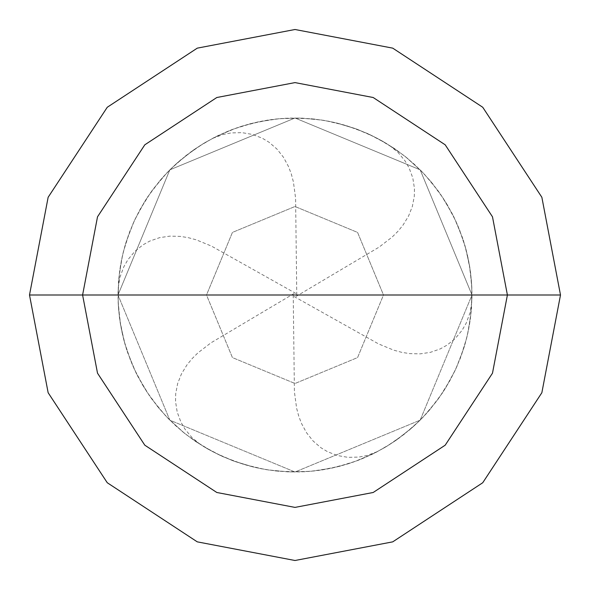 <?xml version="1.0" encoding="UTF-8"?>
<svg xmlns="http://www.w3.org/2000/svg" width="590" height="590" viewBox="0 0 590 590"><rect width="100%" height="100%" fill="white"/><g stroke="black" fill="none" stroke-linecap="round" stroke-linejoin="round"><path stroke-width="0.44" stroke-dasharray="2.95 2.21" d="M295 295L472 295L420.161 420.161L295 472L169.839 420.161L118 295L383.5 295L357.577 232.423L295 206.5L232.423 232.423L206.5 295L472 295L420.161 169.839L295 118L169.839 169.839L118 295L206.5 295L232.423 232.423L295 206.5L357.577 232.423L383.5 295L472 295L420.161 169.839L295 118L169.839 169.839L118 295L169.839 169.839L295 118L420.161 169.839L472 295L420.161 169.839L295 118L169.839 169.839L118 295L383.5 295L357.577 357.577L295 383.5L232.423 357.577L206.5 295L472 295L420.161 420.161L295 472L169.839 420.161L118 295L206.5 295L232.423 357.577L295 383.5L357.577 357.577L383.5 295L472 295L420.161 420.161L295 472L169.839 420.161L118 295L169.839 420.161L295 472L420.161 420.161L472 295L420.161 169.839L295 118L169.839 169.839L118 295L560.5 295L541.856 197.274L482.738 107.262L392.726 48.144L295 29.5L197.274 48.144L107.262 107.262L48.144 197.274L29.5 295L118 295L169.839 169.839L295 118L420.161 169.839L472 295L420.161 420.161L295 472L169.839 420.161L118 295L295 295M29.5 295L48.144 197.274L107.262 107.262L197.274 48.144L295 29.5L392.726 48.144L482.738 107.262L541.856 197.274L560.5 295L541.856 392.726L482.738 482.738L392.726 541.856L295 560.5L197.274 541.856L107.262 482.738L48.144 392.726L29.5 295L118 295L169.839 420.161L295 472L420.161 420.161L472 295L560.5 295L541.856 392.726L482.738 482.738L392.726 541.856L295 560.5L197.274 541.856L107.262 482.738L48.144 392.726L29.5 295M293.23 295.015L294.41 391.826L296.608 408.177L298.695 416.024L301.527 423.509L306.549 432.758L313.024 440.914L320.886 447.707L327.598 451.741L337.443 455.539L348.004 457.353L358.89 457.08L367.002 455.495L377.386 451.608L391.944 443.09L408.907 430.479L419.328 420.987L428.952 410.692L437.736 399.673L445.612 387.984L455.62 369.37L461.026 356.353L465.385 342.952L468.659 329.242L471.499 308.305L471.83 287.168L470.643 273.126L468.349 259.224L464.95 245.543L457.847 225.638L451.807 212.902L440.907 194.803L432.47 183.512L423.163 172.922L407.705 158.518L396.487 149.985L378.478 138.923L365.8 132.78L345.961 125.493L325.392 120.626L311.424 118.767L290.302 118.059L276.238 118.996L262.292 121.046L241.797 126.186L228.537 130.951L215.689 136.762L203.351 143.577L185.961 155.576L170.119 169.566L160.539 179.898L147.773 196.743L140.427 208.772L134.055 221.339L126.422 241.052L122.661 254.629L119.084 275.464L118.007 296.564L118.693 310.642L120.493 324.618L125.272 345.209M294.13 296.541L378.559 343.918L393.818 350.195L401.657 352.311L409.556 353.602L420.08 353.875L430.383 352.348L440.192 348.933L447.043 345.143L455.251 338.513L462.103 330.275L466.181 323.202L470.001 312.892L471.823 301.955L471.72 285.088L470.37 271.053L466.27 250.322L462.169 236.841L454.049 217.327L447.368 204.922L439.712 193.085L431.15 181.897L421.717 171.424L406.082 157.198L394.769 148.798L382.822 141.32L370.314 134.822L357.334 129.335L337.141 123.089L323.335 120.279L302.309 118.147L281.179 118.538L267.181 120.198L253.361 122.963L233.153 129.158L213.831 137.706L201.573 144.668L189.906 152.574L173.681 166.115L163.814 176.174L150.583 192.657L139.417 210.601L133.2 223.249L125.795 243.043L122.204 256.672L119.696 270.537L118.029 291.608L118.325 305.694L120.854 326.676L123.93 340.43L130.567 360.497L136.297 373.374L146.77 391.731L159.352 408.708L168.828 419.136L184.523 433.289L195.88 441.645L207.857 449.064L220.394 455.51L233.404 460.938L253.619 467.096M295.9 296.527L379.149 247.092L392.21 237.018L397.962 231.295L403.029 225.092L408.531 216.117L412.358 206.434L414.305 196.227L414.446 188.394L412.808 177.974L409.099 167.921L405.013 160.856L397.992 152.39L389.43 145.347L374.775 136.998L355.372 128.613L341.942 124.343L328.217 121.142L314.278 119.055L300.221 118.074L279.1 118.715L258.199 121.865L244.54 125.346L231.206 129.896L218.27 135.494L205.822 142.109L193.94 149.683L177.339 162.766L167.191 172.546L153.511 188.653L145.501 200.246L135.272 218.743L129.712 231.693L123.34 251.842L120.456 265.633L118.671 279.616L118.096 300.745L120.035 321.786L122.727 335.622L126.503 349.199L134.166 368.898L144.115 387.542L151.954 399.246L165.399 415.552L175.407 425.486L186.167 434.587L203.58 446.564L222.29 456.38L235.366 461.653L255.647 467.568L269.505 470.156L290.56 471.941L304.654 471.735L318.689 470.407L339.42 466.336L352.916 462.258L372.438 454.16L384.85 447.5L396.701 439.867L413.243 426.71L423.347 416.887M296.77 294.985L295.59 198.174L293.392 181.823L291.305 173.976L288.473 166.491L283.451 157.242L276.976 149.086L269.114 142.293L262.403 138.259L252.557 134.461L241.996 132.647L231.11 132.92L222.998 134.505L212.614 138.392L198.056 146.91L181.093 159.521L170.672 169.013L161.048 179.308L152.264 190.327L144.388 202.016L134.38 220.631L128.974 233.647L124.615 247.048L121.341 260.758L118.502 281.695L118.17 302.832L119.357 316.874L121.651 330.776L125.051 344.457L132.153 364.362L138.193 377.099L149.093 395.197L157.53 406.488L166.837 417.078L182.295 431.482L193.513 440.015L211.522 451.077L224.2 457.221L244.039 464.507L264.608 469.375L278.576 471.233L299.698 471.941L313.762 471.004L327.708 468.954L348.203 463.814L361.464 459.05L374.311 453.238L386.649 446.424L404.039 434.424L419.881 420.434L429.461 410.102L442.227 393.257L449.573 381.228L455.945 368.662L463.578 348.948L467.339 335.371L470.916 314.536L471.993 293.437L471.307 279.358L469.507 265.382L464.728 244.791M295.87 293.459L211.441 246.082L196.182 239.806L188.343 237.689L180.444 236.398L169.92 236.125L159.617 237.652L149.808 241.067L142.957 244.857L134.749 251.488L127.897 259.725L123.819 266.798L119.999 277.108L118.177 288.045L118.28 304.912L119.63 318.947L123.73 339.678L127.831 353.159L135.951 372.673L142.633 385.078L150.288 396.915L158.85 408.103L168.283 418.575L183.918 432.802L195.231 441.202L207.179 448.68L219.687 455.178L232.667 460.665L252.859 466.911L266.665 469.721L287.691 471.853L308.821 471.462L322.819 469.802L336.639 467.037L356.847 460.842L376.169 452.294L388.426 445.332L400.094 437.426L416.319 423.886L426.187 413.826L439.417 397.343L450.583 379.4L456.8 366.751L464.205 346.957L467.796 333.328L470.304 319.463L471.971 298.393L471.675 284.306L469.146 263.324L466.071 249.57L459.433 229.503L453.703 216.626L443.23 198.269L430.648 181.292L421.172 170.864L405.477 156.711L394.12 148.356L382.143 140.936L369.606 134.491L356.596 129.062L336.381 122.904M294.1 293.473L210.851 342.908L197.79 352.982L192.038 358.705L186.971 364.908L181.469 373.883L177.642 383.566L175.695 393.773L175.555 401.606L177.192 412.026L180.901 422.079L184.987 429.144L192.008 437.61L200.571 444.654L215.225 453.002L234.628 461.387L248.058 465.658L261.783 468.858L275.722 470.945L289.779 471.926L310.901 471.285L331.801 468.136L345.46 464.654L358.794 460.104L371.73 454.507L384.178 447.891L396.06 440.317L412.661 427.234L422.809 417.454L436.489 401.348L444.499 389.754L454.728 371.257L460.289 358.307L466.661 338.159L469.544 324.367L471.329 310.384L471.904 289.255L469.965 268.214L467.273 254.379L463.497 240.801L455.834 221.103L445.885 202.458L438.046 190.754L424.601 174.448L414.593 164.514L403.833 155.413L386.421 143.436L367.71 133.62L354.634 128.347L334.353 122.432L320.495 119.844L299.44 118.059L285.346 118.266L271.312 119.593L250.58 123.664L237.084 127.742L217.562 135.84L205.15 142.5L193.299 150.133L176.757 163.29L166.653 173.113"/><path stroke-width="0.89" d="M295 295L507.4 295L492.488 373.182L445.192 445.192L373.182 492.488L295 507.4L216.818 492.488L144.808 445.192L97.512 373.182L82.6 295L560.5 295L541.856 197.274L482.738 107.262L392.726 48.144L295 29.5L197.274 48.144L107.262 107.262L48.144 197.274L29.5 295L82.6 295L97.512 216.818L144.808 144.808L216.818 97.512L295 82.6L373.182 97.512L445.192 144.808L492.488 216.818L507.4 295L492.488 216.818L445.192 144.808L373.182 97.512L295 82.6L216.818 97.512L144.808 144.808L97.512 216.818L82.6 295L295 295M560.5 295L541.856 197.274L482.738 107.262L392.726 48.144L295 29.5L197.274 48.144L107.262 107.262L48.144 197.274L29.5 295L82.6 295L97.512 373.182L144.808 445.192L216.818 492.488L295 507.4L373.182 492.488L445.192 445.192L492.488 373.182L507.4 295L560.5 295L541.856 392.726L482.738 482.738L392.726 541.856L295 560.5L197.274 541.856L107.262 482.738L48.144 392.726L29.5 295L48.144 392.726L107.262 482.738L197.274 541.856L295 560.5L392.726 541.856L482.738 482.738L541.856 392.726L560.5 295"/></g></svg>
